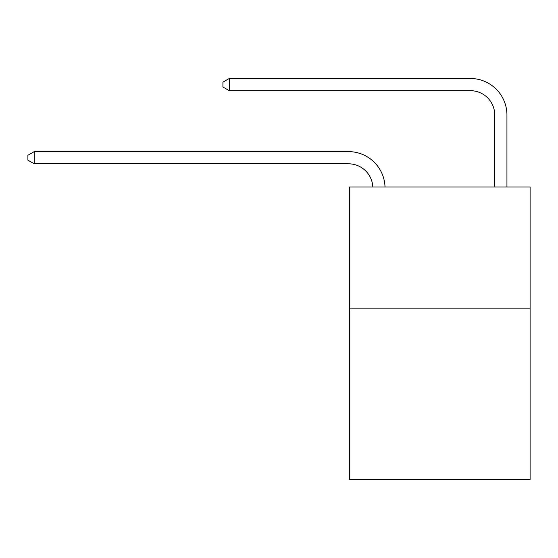 <?xml version="1.0" encoding="UTF-8"?>
<svg xmlns="http://www.w3.org/2000/svg" width="558" height="558" viewBox="0 0 558 558"><rect width="100%" height="100%" fill="white"/><g stroke="black" fill="none" stroke-linecap="round" stroke-linejoin="round"><path stroke-width="0.84" d="M530.1 308.867L530.1 479.517L349.699 479.517L349.699 186.972L530.1 186.972L530.1 308.867L349.699 308.867M348.478 163.808A24.378 24.378 0 0 1 372.828 186.972A24.378 24.378 0 0 0 348.478 163.808A24.378 24.378 0 0 1 372.828 186.972A24.378 24.378 0 0 0 348.478 163.808A24.378 24.378 0 0 1 372.828 186.972A24.378 24.378 0 0 0 348.478 163.808A24.378 24.378 0 0 1 372.828 186.972A24.378 24.378 0 0 0 348.478 163.808A24.378 24.378 0 0 1 372.828 186.972A24.378 24.378 0 0 0 348.478 163.808A24.378 24.378 0 0 1 372.828 186.972A24.378 24.378 0 0 0 348.478 163.808A24.378 24.378 0 0 1 372.828 186.972A24.378 24.378 0 0 0 348.478 163.808A24.378 24.378 0 0 1 372.828 186.972A24.378 24.378 0 0 0 348.478 163.808A24.378 24.378 0 0 1 372.828 186.972A24.378 24.378 0 0 0 348.478 163.808A24.378 24.378 0 0 1 372.828 186.972A24.378 24.378 0 0 0 348.478 163.808A24.378 24.378 0 0 1 372.828 186.972A24.378 24.378 0 0 0 348.478 163.808A24.378 24.378 0 0 1 372.828 186.972A24.378 24.378 0 0 0 348.478 163.808A24.378 24.378 0 0 1 372.828 186.972A24.378 24.378 0 0 0 348.478 163.808A24.378 24.378 0 0 1 372.828 186.972A24.378 24.378 0 0 0 348.478 163.808A24.378 24.378 0 0 1 372.828 186.972A24.378 24.378 0 0 0 348.478 163.808A24.378 24.378 0 0 1 372.828 186.972A24.378 24.378 0 0 0 348.478 163.808A24.378 24.378 0 0 1 372.828 186.972A24.378 24.378 0 0 0 348.478 163.808A24.378 24.378 0 0 1 372.828 186.972A24.378 24.378 -149.2 0 0 348.478 163.808L34.24 163.808L27.9 160.153L27.9 155.277L34.24 151.623L348.478 151.623A36.57 36.57 0 0 1 385.027 186.972M494.751 186.972L494.751 115.053A24.378 24.378 0 0 0 470.373 90.675L229.268 90.675L222.928 87.02L222.928 82.145L229.268 78.483L470.373 78.483A36.57 36.57 0 0 1 506.943 115.053L506.943 186.972M34.24 163.808L34.24 151.623L348.478 151.623M494.751 115.053A24.378 24.378 0 0 0 470.373 90.675A24.378 24.378 0 0 1 494.751 115.053A24.378 24.378 0 0 0 470.373 90.675A24.378 24.378 0 0 1 494.751 115.053A24.378 24.378 0 0 0 470.373 90.675A24.378 24.378 0 0 1 494.751 115.053A24.378 24.378 0 0 0 470.373 90.675A24.378 24.378 0 0 1 494.751 115.053A24.378 24.378 0 0 0 470.373 90.675A24.378 24.378 0 0 1 494.751 115.053A24.378 24.378 0 0 0 470.373 90.675A24.378 24.378 0 0 1 494.751 115.053A24.378 24.378 0 0 0 470.373 90.675A24.378 24.378 0 0 1 494.751 115.053A24.378 24.378 0 0 0 470.373 90.675A24.378 24.378 0 0 1 494.751 115.053A24.378 24.378 0 0 0 470.373 90.675A24.378 24.378 0 0 1 494.751 115.053A24.378 24.378 0 0 0 470.373 90.675A24.378 24.378 0 0 1 494.751 115.053A24.378 24.378 0 0 0 470.373 90.675A24.378 24.378 0 0 1 494.751 115.053A24.378 24.378 0 0 0 470.373 90.675A24.378 24.378 0 0 1 494.751 115.053A24.378 24.378 0 0 0 470.373 90.675A24.378 24.378 0 0 1 494.751 115.053A24.378 24.378 0 0 0 470.373 90.675A24.378 24.378 0 0 1 494.751 115.053A24.378 24.378 0 0 0 470.373 90.675A24.378 24.378 0 0 1 494.751 115.053A24.378 24.378 0 0 0 470.373 90.675A24.378 24.378 0 0 1 494.751 115.053A24.378 24.378 0 0 0 470.373 90.675A24.378 24.378 0 0 1 494.751 115.053A24.378 24.378 0 0 0 470.373 90.675M229.268 90.675L229.268 78.483L470.373 78.483"/></g></svg>
